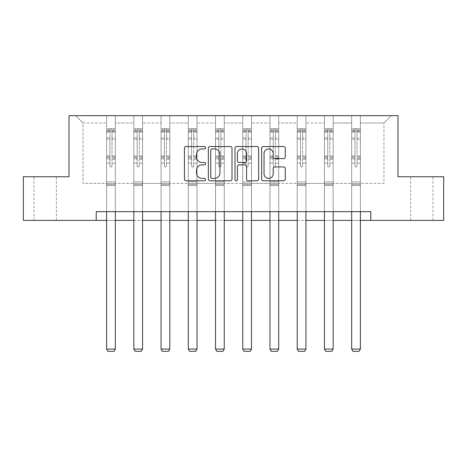 <?xml version="1.0" encoding="UTF-8"?>
<svg xmlns="http://www.w3.org/2000/svg" width="467" height="467" viewBox="0 0 467 467"><rect width="100%" height="100%" fill="white"/><g stroke="black" fill="none" stroke-linecap="round" stroke-linejoin="round"><path stroke-width="0.35" stroke-dasharray="2.33 1.75" d="M205.573 147.73A1.197 1.197 0 0 0 204.377 146.533L186.17 146.533A1.71 1.71 0 0 0 184.459 148.243L184.459 179.083A1.71 1.71 0 0 0 186.17 180.799L204.377 180.799A1.197 1.197 0 0 0 205.573 179.597A1.197 1.197 0 0 0 204.377 178.4L202.018 178.4A5.481 5.481 0 0 1 196.537 172.918L196.537 170.344A5.481 5.481 0 0 1 202.018 164.863L204.377 164.863A1.197 1.197 0 0 0 205.573 163.666A1.197 1.197 0 0 0 204.377 162.463L202.018 162.463A5.481 5.481 0 0 1 196.537 156.982L196.537 154.414A5.481 5.481 0 0 1 202.018 148.932L204.377 148.932A1.197 1.197 0 0 0 205.573 147.73M421.829 176.754L433.002 176.754L421.829 176.754M421.829 220.389L433.002 220.389L421.829 220.389M45.171 176.754L33.998 176.754L45.171 176.754M45.171 220.389L33.998 220.389L45.171 220.389M443.65 176.754L443.65 220.389L23.35 220.389L23.35 176.754L68.993 176.754L68.993 115.664L398.007 115.664L398.007 176.754L443.65 176.754M360.396 183.391L360.396 122.996L383.956 122.996L391.288 115.664L360.396 115.664L391.288 115.664L383.956 122.996L360.396 122.996L360.396 115.664L360.396 211.662L351.669 211.662L360.396 211.662L351.669 211.662L360.396 211.662L360.396 115.664L333.164 115.664L360.396 115.664L360.396 183.391L383.956 183.391L383.956 122.996L383.956 183.391L360.396 183.391L360.396 211.662L360.396 183.391L333.164 183.391L351.669 183.391L351.669 122.996L351.669 183.391L360.396 183.391M324.437 115.664L333.164 115.664L333.164 211.662L324.437 211.662L333.164 211.662L324.437 211.662L333.164 211.662L333.164 115.664L305.938 115.664L324.437 115.664L324.437 211.662L324.437 115.664L324.437 183.391L305.938 183.391L324.437 183.391L324.437 122.996L305.938 122.996L305.938 183.391L305.938 115.664L305.938 211.662L297.21 211.662L305.938 211.662L297.21 211.662L305.938 211.662L305.938 115.664L278.706 115.664L305.938 115.664L305.938 122.996L324.437 122.996L324.437 115.664M269.979 115.664L278.706 115.664L278.706 211.662L269.979 211.662L278.706 211.662L269.979 211.662L278.706 211.662L278.706 115.664L251.48 115.664L269.979 115.664L269.979 211.662L269.979 115.664L269.979 183.391L251.48 183.391L269.979 183.391L269.979 122.996L251.48 122.996L251.48 183.391L251.48 115.664L251.48 211.662L242.752 211.662L251.48 211.662L242.752 211.662L251.48 211.662L251.48 115.664L224.248 115.664L251.48 115.664L251.48 122.996L269.979 122.996L269.979 115.664M215.52 115.664L224.248 115.664L224.248 211.662L215.52 211.662L224.248 211.662L215.52 211.662L224.248 211.662L224.248 115.664L197.021 115.664L215.52 115.664L215.52 211.662L215.52 115.664L215.52 183.391L197.021 183.391L215.52 183.391L215.52 122.996L197.021 122.996L197.021 183.391L197.021 115.664L197.021 211.662L188.294 211.662L197.021 211.662L188.294 211.662L197.021 211.662L197.021 115.664L169.79 115.664L197.021 115.664L197.021 122.996L215.52 122.996L215.52 115.664M161.062 115.664L169.79 115.664L169.79 211.662L161.062 211.662L169.79 211.662L161.062 211.662L169.79 211.662L169.79 115.664L142.563 115.664L161.062 115.664L161.062 211.662L161.062 115.664L161.062 183.391L142.563 183.391L161.062 183.391L161.062 122.996L142.563 122.996L142.563 183.391L142.563 115.664L142.563 211.662L133.836 211.662L142.563 211.662L133.836 211.662L142.563 211.662L142.563 115.664L115.331 115.664L142.563 115.664L142.563 122.996L161.062 122.996L161.062 115.664M106.604 115.664L115.331 115.664L115.331 211.662L106.604 211.662L115.331 211.662L106.604 211.662L115.331 211.662L115.331 115.664L75.712 115.664L106.604 115.664L106.604 211.662L106.604 115.664L106.604 183.391L83.044 183.391L83.044 122.996L106.604 122.996L83.044 122.996L75.712 115.664L83.044 122.996L83.044 183.391L106.604 183.391L106.604 115.664M96.22 220.389L96.22 211.662L96.22 220.389L96.22 211.662L370.78 211.662L96.22 211.662L370.78 211.662L370.78 220.389M351.669 122.996L333.164 122.996L333.164 183.391L333.164 115.664L333.164 122.996L351.669 122.996L351.669 115.664L351.669 211.662L351.669 122.996M297.21 122.996L297.21 183.391L278.706 183.391L297.21 183.391L297.21 122.996L278.706 122.996L278.706 183.391L278.706 115.664L278.706 122.996L297.21 122.996L297.21 115.664L297.21 211.662L297.21 122.996M242.752 122.996L242.752 183.391L224.248 183.391L242.752 183.391L242.752 122.996L224.248 122.996L224.248 183.391L224.248 115.664L224.248 122.996L242.752 122.996L242.752 115.664L242.752 211.662L242.752 122.996M188.294 122.996L188.294 183.391L169.79 183.391L188.294 183.391L188.294 122.996L169.79 122.996L169.79 183.391L169.79 115.664L169.79 122.996L188.294 122.996L188.294 115.664L188.294 211.662L188.294 122.996M133.836 122.996L133.836 183.391L115.331 183.391L133.836 183.391L133.836 122.996L115.331 122.996L115.331 183.391L115.331 115.664L115.331 122.996L133.836 122.996L133.836 115.664L133.836 211.662L133.836 122.996M106.604 220.389L115.331 220.389M133.836 220.389L142.563 220.389M161.062 220.389L169.79 220.389M188.294 220.389L197.021 220.389M215.52 220.389L224.248 220.389M242.752 220.389L251.48 220.389M269.979 220.389L278.706 220.389M297.21 220.389L305.938 220.389M324.437 220.389L333.164 220.389M351.669 220.389L360.396 220.389M324.437 183.391L333.164 183.391L333.164 211.662L333.164 183.391L324.437 183.391L324.437 211.662L324.437 183.391M297.21 183.391L305.938 183.391L305.938 211.662L305.938 183.391L297.21 183.391L297.21 211.662L297.21 183.391M269.979 183.391L278.706 183.391L278.706 211.662L278.706 183.391L269.979 183.391L269.979 211.662L269.979 183.391M242.752 183.391L251.48 183.391L251.48 211.662L251.48 183.391L242.752 183.391L242.752 211.662L242.752 183.391M215.52 183.391L224.248 183.391L224.248 211.662L224.248 183.391L215.52 183.391L215.52 211.662L215.52 183.391M188.294 183.391L197.021 183.391L197.021 211.662L197.021 183.391L188.294 183.391L188.294 211.662L188.294 183.391M161.062 183.391L169.79 183.391L169.79 211.662L169.79 183.391L161.062 183.391L161.062 211.662L161.062 183.391M133.836 183.391L142.563 183.391L142.563 211.662L142.563 183.391L133.836 183.391L133.836 211.662L133.836 183.391M106.604 183.391L115.331 183.391L115.331 211.662L115.331 183.391L106.604 183.391L106.604 211.662L106.604 183.391M351.669 183.391L351.669 211.662L351.669 183.391M232 179.083L232 148.243A1.71 1.71 0 0 0 230.289 146.533L210.068 146.533A1.71 1.71 0 0 0 208.358 148.243L208.358 179.083A1.71 1.71 0 0 0 210.068 180.799L230.289 180.799A1.71 1.71 0 0 0 232 179.083M211.954 148.932A1.197 1.197 0 0 0 210.757 150.129L210.757 177.197A1.197 1.197 0 0 0 211.954 178.4L214.441 178.4A5.481 5.481 0 0 0 219.922 172.918L219.922 154.414A5.481 5.481 0 0 0 214.441 148.932L211.954 148.932M236.711 146.533L256.932 146.533A1.71 1.71 0 0 1 258.642 148.243L258.642 179.083A1.71 1.71 0 0 1 256.932 180.799L248.275 180.799A1.71 1.71 0 0 1 246.564 179.083L246.564 166.579A1.71 1.71 0 0 0 244.848 164.863L239.11 164.863A1.71 1.71 0 0 0 237.399 166.579L237.399 179.597A1.197 1.197 0 0 1 236.197 180.799A1.197 1.197 0 0 1 235 179.597L235 148.243A1.71 1.71 0 0 1 236.711 146.533M246.564 153.602A4.582 4.582 0 0 0 241.982 149.02A4.582 4.582 0 0 0 237.399 153.602L237.399 160.753A1.71 1.71 0 0 0 239.11 162.463L244.848 162.463A1.71 1.71 0 0 0 246.564 160.753L246.564 153.602M274.917 158.611L283.568 158.611A1.71 1.71 0 0 0 285.284 156.9L285.284 148.243A1.71 1.71 0 0 0 283.568 146.533L263.353 146.533A1.71 1.71 0 0 0 261.643 148.243L261.643 179.083A1.71 1.71 0 0 0 263.353 180.799L283.568 180.799A1.71 1.71 0 0 0 285.284 179.083L285.284 168.634A1.71 1.71 0 0 0 283.568 166.923L274.917 166.923A1.71 1.71 0 0 0 273.207 168.634L273.207 173.817A4.582 4.582 0 0 1 268.624 178.4A4.582 4.582 0 0 1 264.036 173.817L264.036 153.515A4.582 4.582 0 0 1 268.624 148.932A4.582 4.582 0 0 1 273.207 153.515L273.207 156.9A1.71 1.71 0 0 0 274.917 158.611M109.926 165.972A1.045 1.045 0 0 0 110.971 167.017A1.045 1.045 0 0 1 109.926 165.972L109.926 163.141L109.926 165.972A1.045 1.045 0 0 0 110.971 167.017A1.045 1.045 0 0 0 112.016 165.972A1.045 1.045 0 0 1 110.971 167.017A1.045 1.045 0 0 0 112.016 165.972L112.016 163.141L112.016 165.972A1.045 1.045 0 0 1 110.971 167.017A1.045 1.045 0 0 1 109.926 165.972L109.926 158.196L109.926 165.972M106.604 211.662L106.604 163.141L106.604 181.85L106.604 163.141L109.926 163.141L106.604 163.141L109.926 163.141L106.604 163.141L106.604 157L109.926 157L109.926 163.141L109.926 157L106.604 157L106.604 156.013L109.926 156.013L106.604 156.013L106.604 139.254L109.926 139.254L106.604 139.254L106.604 132.126L109.926 132.126L106.604 132.126L106.604 131.064L106.604 163.141L106.604 159.189L109.926 159.189L106.604 159.189L106.604 158.196L109.926 158.196L106.604 158.196L106.604 138.01L109.926 138.01L109.926 158.196L109.926 138.01L106.604 138.01L106.604 130.883L109.926 130.883L109.926 138.01L109.926 129.009L109.926 131.519L109.926 129.009L112.016 129.009L112.016 132.126L112.016 131.519L109.926 131.519L109.926 157L109.926 131.519L112.016 131.519L112.016 129.009L112.016 158.196L112.016 129.009L109.926 129.009L109.926 130.883L106.604 130.883L106.604 128.793L108.35 128.793L108.35 131.058L106.604 131.064L106.604 128.793L106.604 131.064L113.586 131.058L108.35 131.058L108.35 128.793L115.291 128.793L113.586 128.793L113.586 131.058L115.331 131.064L115.331 128.793L106.604 128.793L106.604 349.065L106.604 181.85L106.604 349.065L115.331 349.065L106.604 349.065L107.918 351.336L114.024 351.336L107.918 351.336L106.604 349.065L107.918 351.336L114.024 351.336L115.331 349.065L114.024 351.336L115.331 349.065L115.331 185.516L115.331 349.065L106.604 349.065M115.331 211.662L115.331 163.141L112.016 163.141L115.331 163.141L112.016 163.141L115.331 163.141L115.331 159.189L112.016 159.189L115.331 159.189L115.331 158.196L112.016 158.196L115.331 158.196L115.331 138.01L112.016 138.01L115.331 138.01L115.331 130.883L112.016 130.883L115.331 130.883L115.331 128.793L115.331 163.141L115.331 157L112.016 157L115.331 157L115.331 156.013L112.016 156.013L115.331 156.013L115.331 139.254L112.016 139.254L112.016 165.972L112.016 139.254L115.331 139.254L115.331 132.126L112.016 132.126L112.016 139.254L112.016 132.126L115.331 132.126L115.331 131.064L106.651 131.058L115.291 131.058L113.586 131.058L113.586 128.793L115.331 128.793L115.331 185.516L106.604 185.516L115.331 185.516L115.331 181.85L106.604 181.85L115.331 181.85L115.331 163.141L115.331 349.065M137.152 165.972A1.045 1.045 0 0 0 138.197 167.017A1.045 1.045 0 0 1 137.152 165.972L137.152 163.141L137.152 165.972A1.045 1.045 0 0 0 138.197 167.017A1.045 1.045 0 0 0 139.248 165.972A1.045 1.045 0 0 1 138.197 167.017A1.045 1.045 0 0 0 139.248 165.972L139.248 163.141L139.248 165.972A1.045 1.045 0 0 1 138.197 167.017A1.045 1.045 0 0 1 137.152 165.972L137.152 158.196L137.152 165.972M133.836 211.662L133.836 163.141L133.836 181.85L133.836 163.141L137.152 163.141L133.836 163.141L137.152 163.141L133.836 163.141L133.836 157L137.152 157L137.152 163.141L137.152 157L133.836 157L133.836 156.013L137.152 156.013L133.836 156.013L133.836 139.254L137.152 139.254L133.836 139.254L133.836 132.126L137.152 132.126L133.836 132.126L133.836 131.064L133.836 163.141L133.836 159.189L137.152 159.189L133.836 159.189L133.836 158.196L137.152 158.196L133.836 158.196L133.836 138.01L137.152 138.01L137.152 158.196L137.152 138.01L133.836 138.01L133.836 130.883L137.152 130.883L137.152 138.01L137.152 129.009L137.152 131.519L137.152 129.009L139.248 129.009L139.248 132.126L139.248 131.519L137.152 131.519L137.152 157L137.152 131.519L139.248 131.519L139.248 129.009L139.248 158.196L139.248 129.009L137.152 129.009L137.152 130.883L133.836 130.883L133.836 128.793L135.582 128.793L135.582 131.058L133.836 131.064L133.836 128.793L133.836 131.064L140.818 131.058L135.582 131.058L135.582 128.793L142.517 128.793L140.818 128.793L140.818 131.058L142.563 131.064L142.563 128.793L133.836 128.793L133.836 349.065L133.836 181.85L133.836 349.065L142.563 349.065L133.836 349.065L135.144 351.336L141.256 351.336L135.144 351.336L133.836 349.065L135.144 351.336L141.256 351.336L142.563 349.065L141.256 351.336L142.563 349.065L142.563 185.516L142.563 349.065L133.836 349.065M142.563 211.662L142.563 163.141L139.248 163.141L142.563 163.141L139.248 163.141L142.563 163.141L142.563 159.189L139.248 159.189L142.563 159.189L142.563 158.196L139.248 158.196L142.563 158.196L142.563 138.01L139.248 138.01L142.563 138.01L142.563 130.883L139.248 130.883L142.563 130.883L142.563 128.793L142.563 163.141L142.563 157L139.248 157L142.563 157L142.563 156.013L139.248 156.013L142.563 156.013L142.563 139.254L139.248 139.254L139.248 165.972L139.248 139.254L142.563 139.254L142.563 132.126L139.248 132.126L139.248 139.254L139.248 132.126L142.563 132.126L142.563 131.064L133.877 131.058L142.517 131.058L140.818 131.058L140.818 128.793L142.563 128.793L142.563 185.516L133.836 185.516L142.563 185.516L142.563 181.85L133.836 181.85L142.563 181.85L142.563 163.141L142.563 349.065M164.378 165.972A1.045 1.045 0 0 0 165.429 167.017A1.045 1.045 0 0 1 164.378 165.972L164.378 163.141L164.378 165.972A1.045 1.045 0 0 0 165.429 167.017A1.045 1.045 0 0 0 166.474 165.972A1.045 1.045 0 0 1 165.429 167.017A1.045 1.045 0 0 0 166.474 165.972L166.474 163.141L166.474 165.972A1.045 1.045 0 0 1 165.429 167.017A1.045 1.045 0 0 1 164.378 165.972L164.378 158.196L164.378 165.972M161.062 211.662L161.062 163.141L161.062 181.85L161.062 163.141L164.378 163.141L161.062 163.141L164.378 163.141L161.062 163.141L161.062 157L164.378 157L164.378 163.141L164.378 157L161.062 157L161.062 156.013L164.378 156.013L161.062 156.013L161.062 139.254L164.378 139.254L161.062 139.254L161.062 132.126L164.378 132.126L161.062 132.126L161.062 131.064L161.062 163.141L161.062 159.189L164.378 159.189L161.062 159.189L161.062 158.196L164.378 158.196L161.062 158.196L161.062 138.01L164.378 138.01L164.378 158.196L164.378 138.01L161.062 138.01L161.062 130.883L164.378 130.883L164.378 138.01L164.378 129.009L164.378 131.519L164.378 129.009L166.474 129.009L166.474 132.126L166.474 131.519L164.378 131.519L164.378 157L164.378 131.519L166.474 131.519L166.474 129.009L166.474 158.196L166.474 129.009L164.378 129.009L164.378 130.883L161.062 130.883L161.062 128.793L162.808 128.793L162.808 131.058L161.062 131.064L161.062 128.793L161.062 131.064L168.044 131.058L162.808 131.058L162.808 128.793L169.749 128.793L168.044 128.793L168.044 131.058L169.79 131.064L169.79 128.793L161.062 128.793L161.062 349.065L161.062 181.85L161.062 349.065L169.79 349.065L161.062 349.065L162.376 351.336L168.482 351.336L162.376 351.336L161.062 349.065L162.376 351.336L168.482 351.336L169.79 349.065L168.482 351.336L169.79 349.065L169.79 185.516L169.79 349.065L161.062 349.065M169.79 211.662L169.79 163.141L166.474 163.141L169.79 163.141L166.474 163.141L169.79 163.141L169.79 159.189L166.474 159.189L169.79 159.189L169.79 158.196L166.474 158.196L169.79 158.196L169.79 138.01L166.474 138.01L169.79 138.01L169.79 130.883L166.474 130.883L169.79 130.883L169.79 128.793L169.79 163.141L169.79 157L166.474 157L169.79 157L169.79 156.013L166.474 156.013L169.79 156.013L169.79 139.254L166.474 139.254L166.474 165.972L166.474 139.254L169.79 139.254L169.79 132.126L166.474 132.126L166.474 139.254L166.474 132.126L169.79 132.126L169.79 131.064L161.109 131.058L169.749 131.058L168.044 131.058L168.044 128.793L169.79 128.793L169.79 185.516L161.062 185.516L169.79 185.516L169.79 181.85L161.062 181.85L169.79 181.85L169.79 163.141L169.79 349.065M191.61 165.972A1.045 1.045 0 0 0 192.655 167.017A1.045 1.045 0 0 1 191.61 165.972L191.61 163.141L191.61 165.972A1.045 1.045 0 0 0 192.655 167.017A1.045 1.045 0 0 0 193.706 165.972A1.045 1.045 0 0 1 192.655 167.017A1.045 1.045 0 0 0 193.706 165.972L193.706 163.141L193.706 165.972A1.045 1.045 0 0 1 192.655 167.017A1.045 1.045 0 0 1 191.61 165.972L191.61 158.196L191.61 165.972M188.294 211.662L188.294 163.141L188.294 181.85L188.294 163.141L191.61 163.141L188.294 163.141L191.61 163.141L188.294 163.141L188.294 157L191.61 157L191.61 163.141L191.61 157L188.294 157L188.294 156.013L191.61 156.013L188.294 156.013L188.294 139.254L191.61 139.254L188.294 139.254L188.294 132.126L191.61 132.126L188.294 132.126L188.294 131.064L188.294 163.141L188.294 159.189L191.61 159.189L188.294 159.189L188.294 158.196L191.61 158.196L188.294 158.196L188.294 138.01L191.61 138.01L191.61 158.196L191.61 138.01L188.294 138.01L188.294 130.883L191.61 130.883L191.61 138.01L191.61 129.009L191.61 131.519L191.61 129.009L193.706 129.009L193.706 132.126L193.706 131.519L191.61 131.519L191.61 157L191.61 131.519L193.706 131.519L193.706 129.009L193.706 158.196L193.706 129.009L191.61 129.009L191.61 130.883L188.294 130.883L188.294 128.793L190.04 128.793L190.04 131.058L188.294 131.064L188.294 128.793L188.294 131.064L195.276 131.058L190.04 131.058L190.04 128.793L196.975 128.793L195.276 128.793L195.276 131.058L197.021 131.064L197.021 128.793L188.294 128.793L188.294 349.065L188.294 181.85L188.294 349.065L197.021 349.065L188.294 349.065L189.602 351.336L195.714 351.336L189.602 351.336L188.294 349.065L189.602 351.336L195.714 351.336L197.021 349.065L195.714 351.336L197.021 349.065L197.021 185.516L197.021 349.065L188.294 349.065M197.021 211.662L197.021 163.141L193.706 163.141L197.021 163.141L193.706 163.141L197.021 163.141L197.021 159.189L193.706 159.189L197.021 159.189L197.021 158.196L193.706 158.196L197.021 158.196L197.021 138.01L193.706 138.01L197.021 138.01L197.021 130.883L193.706 130.883L197.021 130.883L197.021 128.793L197.021 163.141L197.021 157L193.706 157L197.021 157L197.021 156.013L193.706 156.013L197.021 156.013L197.021 139.254L193.706 139.254L193.706 165.972L193.706 139.254L197.021 139.254L197.021 132.126L193.706 132.126L193.706 139.254L193.706 132.126L197.021 132.126L197.021 131.064L188.335 131.058L196.975 131.058L195.276 131.058L195.276 128.793L197.021 128.793L197.021 185.516L188.294 185.516L197.021 185.516L197.021 181.85L188.294 181.85L197.021 181.85L197.021 163.141L197.021 349.065M218.836 165.972A1.045 1.045 0 0 0 219.887 167.017A1.045 1.045 0 0 1 218.836 165.972L218.836 163.141L218.836 165.972A1.045 1.045 0 0 0 219.887 167.017A1.045 1.045 0 0 0 220.932 165.972A1.045 1.045 0 0 1 219.887 167.017A1.045 1.045 0 0 0 220.932 165.972L220.932 163.141L220.932 165.972A1.045 1.045 0 0 1 219.887 167.017A1.045 1.045 0 0 1 218.836 165.972L218.836 158.196L218.836 165.972M215.52 211.662L215.52 163.141L215.52 181.85L215.52 163.141L218.836 163.141L215.52 163.141L218.836 163.141L215.52 163.141L215.52 157L218.836 157L218.836 163.141L218.836 157L215.52 157L215.52 156.013L218.836 156.013L215.52 156.013L215.52 139.254L218.836 139.254L215.52 139.254L215.52 132.126L218.836 132.126L215.52 132.126L215.52 131.064L215.52 163.141L215.52 159.189L218.836 159.189L215.52 159.189L215.52 158.196L218.836 158.196L215.52 158.196L215.52 138.01L218.836 138.01L218.836 158.196L218.836 138.01L215.52 138.01L215.52 130.883L218.836 130.883L218.836 138.01L218.836 129.009L218.836 131.519L218.836 129.009L220.932 129.009L220.932 132.126L220.932 131.519L218.836 131.519L218.836 157L218.836 131.519L220.932 131.519L220.932 129.009L220.932 158.196L220.932 129.009L218.836 129.009L218.836 130.883L215.52 130.883L215.52 128.793L217.266 128.793L217.266 131.058L215.52 131.064L215.52 128.793L215.52 131.064L222.502 131.058L217.266 131.058L217.266 128.793L224.207 128.793L222.502 128.793L222.502 131.058L224.248 131.064L224.248 128.793L215.52 128.793L215.52 349.065L215.52 181.85L215.52 349.065L224.248 349.065L215.52 349.065L216.834 351.336L222.94 351.336L216.834 351.336L215.52 349.065L216.834 351.336L222.94 351.336L224.248 349.065L222.94 351.336L224.248 349.065L224.248 185.516L224.248 349.065L215.52 349.065M224.248 211.662L224.248 163.141L220.932 163.141L224.248 163.141L220.932 163.141L224.248 163.141L224.248 159.189L220.932 159.189L224.248 159.189L224.248 158.196L220.932 158.196L224.248 158.196L224.248 138.01L220.932 138.01L224.248 138.01L224.248 130.883L220.932 130.883L224.248 130.883L224.248 128.793L224.248 163.141L224.248 157L220.932 157L224.248 157L224.248 156.013L220.932 156.013L224.248 156.013L224.248 139.254L220.932 139.254L220.932 165.972L220.932 139.254L224.248 139.254L224.248 132.126L220.932 132.126L220.932 139.254L220.932 132.126L224.248 132.126L224.248 131.064L215.567 131.058L224.207 131.058L222.502 131.058L222.502 128.793L224.248 128.793L224.248 185.516L215.52 185.516L224.248 185.516L224.248 181.85L215.52 181.85L224.248 181.85L224.248 163.141L224.248 349.065M246.068 165.972A1.045 1.045 0 0 0 247.113 167.017A1.045 1.045 0 0 1 246.068 165.972L246.068 163.141L246.068 165.972A1.045 1.045 0 0 0 247.113 167.017A1.045 1.045 0 0 0 248.164 165.972A1.045 1.045 0 0 1 247.113 167.017A1.045 1.045 0 0 0 248.164 165.972L248.164 163.141L248.164 165.972A1.045 1.045 0 0 1 247.113 167.017A1.045 1.045 0 0 1 246.068 165.972L246.068 158.196L246.068 165.972M242.752 211.662L242.752 163.141L242.752 181.85L242.752 163.141L246.068 163.141L242.752 163.141L246.068 163.141L242.752 163.141L242.752 157L246.068 157L246.068 163.141L246.068 157L242.752 157L242.752 156.013L246.068 156.013L242.752 156.013L242.752 139.254L246.068 139.254L242.752 139.254L242.752 132.126L246.068 132.126L242.752 132.126L242.752 131.064L242.752 163.141L242.752 159.189L246.068 159.189L242.752 159.189L242.752 158.196L246.068 158.196L242.752 158.196L242.752 138.01L246.068 138.01L246.068 158.196L246.068 138.01L242.752 138.01L242.752 130.883L246.068 130.883L246.068 138.01L246.068 129.009L246.068 131.519L246.068 129.009L248.164 129.009L248.164 132.126L248.164 131.519L246.068 131.519L246.068 157L246.068 131.519L248.164 131.519L248.164 129.009L248.164 158.196L248.164 129.009L246.068 129.009L246.068 130.883L242.752 130.883L242.752 128.793L244.498 128.793L244.498 131.058L242.752 131.064L242.752 128.793L242.752 131.064L249.734 131.058L244.498 131.058L244.498 128.793L251.433 128.793L249.734 128.793L249.734 131.058L251.48 131.064L251.48 128.793L242.752 128.793L242.752 349.065L242.752 181.85L242.752 349.065L251.48 349.065L242.752 349.065L244.06 351.336L250.166 351.336L244.06 351.336L242.752 349.065L244.06 351.336L250.166 351.336L251.48 349.065L250.166 351.336L251.48 349.065L251.48 185.516L251.48 349.065L242.752 349.065M251.48 211.662L251.48 163.141L248.164 163.141L251.48 163.141L248.164 163.141L251.48 163.141L251.48 159.189L248.164 159.189L251.48 159.189L251.48 158.196L248.164 158.196L251.48 158.196L251.48 138.01L248.164 138.01L251.48 138.01L251.48 130.883L248.164 130.883L251.48 130.883L251.48 128.793L251.48 163.141L251.48 157L248.164 157L251.48 157L251.48 156.013L248.164 156.013L251.48 156.013L251.48 139.254L248.164 139.254L248.164 165.972L248.164 139.254L251.48 139.254L251.48 132.126L248.164 132.126L248.164 139.254L248.164 132.126L251.48 132.126L251.48 131.064L242.793 131.058L251.433 131.058L249.734 131.058L249.734 128.793L251.48 128.793L251.48 185.516L242.752 185.516L251.48 185.516L251.48 181.85L242.752 181.85L251.48 181.85L251.48 163.141L251.48 349.065M273.294 165.972A1.045 1.045 0 0 0 274.345 167.017A1.045 1.045 0 0 1 273.294 165.972L273.294 163.141L273.294 165.972A1.045 1.045 0 0 0 274.345 167.017A1.045 1.045 0 0 0 275.39 165.972A1.045 1.045 0 0 1 274.345 167.017A1.045 1.045 0 0 0 275.39 165.972L275.39 163.141L275.39 165.972A1.045 1.045 0 0 1 274.345 167.017A1.045 1.045 0 0 1 273.294 165.972L273.294 158.196L273.294 165.972M269.979 211.662L269.979 163.141L269.979 181.85L269.979 163.141L273.294 163.141L269.979 163.141L273.294 163.141L269.979 163.141L269.979 157L273.294 157L273.294 163.141L273.294 157L269.979 157L269.979 156.013L273.294 156.013L269.979 156.013L269.979 139.254L273.294 139.254L269.979 139.254L269.979 132.126L273.294 132.126L269.979 132.126L269.979 131.064L269.979 163.141L269.979 159.189L273.294 159.189L269.979 159.189L269.979 158.196L273.294 158.196L269.979 158.196L269.979 138.01L273.294 138.01L273.294 158.196L273.294 138.01L269.979 138.01L269.979 130.883L273.294 130.883L273.294 138.01L273.294 129.009L273.294 131.519L273.294 129.009L275.39 129.009L275.39 132.126L275.39 131.519L273.294 131.519L273.294 157L273.294 131.519L275.39 131.519L275.39 129.009L275.39 158.196L275.39 129.009L273.294 129.009L273.294 130.883L269.979 130.883L269.979 128.793L271.724 128.793L271.724 131.058L269.979 131.064L269.979 128.793L269.979 131.064L276.96 131.058L271.724 131.058L271.724 128.793L278.665 128.793L276.96 128.793L276.96 131.058L278.706 131.064L278.706 128.793L269.979 128.793L269.979 349.065L269.979 181.85L269.979 349.065L278.706 349.065L269.979 349.065L271.286 351.336L277.398 351.336L271.286 351.336L269.979 349.065L271.286 351.336L277.398 351.336L278.706 349.065L277.398 351.336L278.706 349.065L278.706 185.516L278.706 349.065L269.979 349.065M278.706 211.662L278.706 163.141L275.39 163.141L278.706 163.141L275.39 163.141L278.706 163.141L278.706 159.189L275.39 159.189L278.706 159.189L278.706 158.196L275.39 158.196L278.706 158.196L278.706 138.01L275.39 138.01L278.706 138.01L278.706 130.883L275.39 130.883L278.706 130.883L278.706 128.793L278.706 163.141L278.706 157L275.39 157L278.706 157L278.706 156.013L275.39 156.013L278.706 156.013L278.706 139.254L275.39 139.254L275.39 165.972L275.39 139.254L278.706 139.254L278.706 132.126L275.39 132.126L275.39 139.254L275.39 132.126L278.706 132.126L278.706 131.064L270.025 131.058L278.665 131.058L276.96 131.058L276.96 128.793L278.706 128.793L278.706 185.516L269.979 185.516L278.706 185.516L278.706 181.85L269.979 181.85L278.706 181.85L278.706 163.141L278.706 349.065M300.526 165.972A1.045 1.045 0 0 0 301.571 167.017A1.045 1.045 0 0 1 300.526 165.972L300.526 163.141L300.526 165.972A1.045 1.045 0 0 0 301.571 167.017A1.045 1.045 0 0 0 302.622 165.972A1.045 1.045 0 0 1 301.571 167.017A1.045 1.045 0 0 0 302.622 165.972L302.622 163.141L302.622 165.972A1.045 1.045 0 0 1 301.571 167.017A1.045 1.045 0 0 1 300.526 165.972L300.526 158.196L300.526 165.972M297.21 211.662L297.21 163.141L297.21 181.85L297.21 163.141L300.526 163.141L297.21 163.141L300.526 163.141L297.21 163.141L297.21 157L300.526 157L300.526 163.141L300.526 157L297.21 157L297.21 156.013L300.526 156.013L297.21 156.013L297.21 139.254L300.526 139.254L297.21 139.254L297.21 132.126L300.526 132.126L297.21 132.126L297.21 131.064L297.21 163.141L297.21 159.189L300.526 159.189L297.21 159.189L297.21 158.196L300.526 158.196L297.21 158.196L297.21 138.01L300.526 138.01L300.526 158.196L300.526 138.01L297.21 138.01L297.21 130.883L300.526 130.883L300.526 138.01L300.526 129.009L300.526 131.519L300.526 129.009L302.622 129.009L302.622 132.126L302.622 131.519L300.526 131.519L300.526 157L300.526 131.519L302.622 131.519L302.622 129.009L302.622 158.196L302.622 129.009L300.526 129.009L300.526 130.883L297.21 130.883L297.21 128.793L298.956 128.793L298.956 131.058L297.21 131.064L297.21 128.793L297.21 131.064L304.192 131.058L298.956 131.058L298.956 128.793L305.891 128.793L304.192 128.793L304.192 131.058L305.938 131.064L305.938 128.793L297.21 128.793L297.21 349.065L297.21 181.85L297.21 349.065L305.938 349.065L297.21 349.065L298.518 351.336L304.624 351.336L298.518 351.336L297.21 349.065L298.518 351.336L304.624 351.336L305.938 349.065L304.624 351.336L305.938 349.065L305.938 185.516L305.938 349.065L297.21 349.065M305.938 211.662L305.938 163.141L302.622 163.141L305.938 163.141L302.622 163.141L305.938 163.141L305.938 159.189L302.622 159.189L305.938 159.189L305.938 158.196L302.622 158.196L305.938 158.196L305.938 138.01L302.622 138.01L305.938 138.01L305.938 130.883L302.622 130.883L305.938 130.883L305.938 128.793L305.938 163.141L305.938 157L302.622 157L305.938 157L305.938 156.013L302.622 156.013L305.938 156.013L305.938 139.254L302.622 139.254L302.622 165.972L302.622 139.254L305.938 139.254L305.938 132.126L302.622 132.126L302.622 139.254L302.622 132.126L305.938 132.126L305.938 131.064L297.251 131.058L305.891 131.058L304.192 131.058L304.192 128.793L305.938 128.793L305.938 185.516L297.21 185.516L305.938 185.516L305.938 181.85L297.21 181.85L305.938 181.85L305.938 163.141L305.938 349.065M327.752 165.972A1.045 1.045 0 0 0 328.803 167.017A1.045 1.045 0 0 1 327.752 165.972L327.752 163.141L327.752 165.972A1.045 1.045 0 0 0 328.803 167.017A1.045 1.045 0 0 0 329.848 165.972A1.045 1.045 0 0 1 328.803 167.017A1.045 1.045 0 0 0 329.848 165.972L329.848 163.141L329.848 165.972A1.045 1.045 0 0 1 328.803 167.017A1.045 1.045 0 0 1 327.752 165.972L327.752 158.196L327.752 165.972M324.437 211.662L324.437 163.141L324.437 181.85L324.437 163.141L327.752 163.141L324.437 163.141L327.752 163.141L324.437 163.141L324.437 157L327.752 157L327.752 163.141L327.752 157L324.437 157L324.437 156.013L327.752 156.013L324.437 156.013L324.437 139.254L327.752 139.254L324.437 139.254L324.437 132.126L327.752 132.126L324.437 132.126L324.437 131.064L324.437 163.141L324.437 159.189L327.752 159.189L324.437 159.189L324.437 158.196L327.752 158.196L324.437 158.196L324.437 138.01L327.752 138.01L327.752 158.196L327.752 138.01L324.437 138.01L324.437 130.883L327.752 130.883L327.752 138.01L327.752 129.009L327.752 131.519L327.752 129.009L329.848 129.009L329.848 132.126L329.848 131.519L327.752 131.519L327.752 157L327.752 131.519L329.848 131.519L329.848 129.009L329.848 158.196L329.848 129.009L327.752 129.009L327.752 130.883L324.437 130.883L324.437 128.793L326.182 128.793L326.182 131.058L324.437 131.064L324.437 128.793L324.437 131.064L331.418 131.058L326.182 131.058L326.182 128.793L333.123 128.793L331.418 128.793L331.418 131.058L333.164 131.064L333.164 128.793L324.437 128.793L324.437 349.065L324.437 181.85L324.437 349.065L333.164 349.065L324.437 349.065L325.744 351.336L331.856 351.336L325.744 351.336L324.437 349.065L325.744 351.336L331.856 351.336L333.164 349.065L331.856 351.336L333.164 349.065L333.164 185.516L333.164 349.065L324.437 349.065M333.164 211.662L333.164 163.141L329.848 163.141L333.164 163.141L329.848 163.141L333.164 163.141L333.164 159.189L329.848 159.189L333.164 159.189L333.164 158.196L329.848 158.196L333.164 158.196L333.164 138.01L329.848 138.01L333.164 138.01L333.164 130.883L329.848 130.883L333.164 130.883L333.164 128.793L333.164 163.141L333.164 157L329.848 157L333.164 157L333.164 156.013L329.848 156.013L333.164 156.013L333.164 139.254L329.848 139.254L329.848 165.972L329.848 139.254L333.164 139.254L333.164 132.126L329.848 132.126L329.848 139.254L329.848 132.126L333.164 132.126L333.164 131.064L324.483 131.058L333.123 131.058L331.418 131.058L331.418 128.793L333.164 128.793L333.164 185.516L324.437 185.516L333.164 185.516L333.164 181.85L324.437 181.85L333.164 181.85L333.164 163.141L333.164 349.065M354.984 165.972A1.045 1.045 0 0 0 356.029 167.017A1.045 1.045 0 0 1 354.984 165.972L354.984 163.141L354.984 165.972A1.045 1.045 0 0 0 356.029 167.017A1.045 1.045 0 0 0 357.074 165.972A1.045 1.045 0 0 1 356.029 167.017A1.045 1.045 0 0 0 357.074 165.972L357.074 163.141L357.074 165.972A1.045 1.045 0 0 1 356.029 167.017A1.045 1.045 0 0 1 354.984 165.972L354.984 158.196L354.984 165.972M351.669 211.662L351.669 163.141L351.669 181.85L351.669 163.141L354.984 163.141L351.669 163.141L354.984 163.141L351.669 163.141L351.669 157L354.984 157L354.984 163.141L354.984 157L351.669 157L351.669 156.013L354.984 156.013L351.669 156.013L351.669 139.254L354.984 139.254L351.669 139.254L351.669 132.126L354.984 132.126L351.669 132.126L351.669 131.064L351.669 163.141L351.669 159.189L354.984 159.189L351.669 159.189L351.669 158.196L354.984 158.196L351.669 158.196L351.669 138.01L354.984 138.01L354.984 158.196L354.984 138.01L351.669 138.01L351.669 130.883L354.984 130.883L354.984 138.01L354.984 129.009L354.984 131.519L354.984 129.009L357.074 129.009L357.074 132.126L357.074 131.519L354.984 131.519L354.984 157L354.984 131.519L357.074 131.519L357.074 129.009L357.074 158.196L357.074 129.009L354.984 129.009L354.984 130.883L351.669 130.883L351.669 128.793L353.414 128.793L353.414 131.058L351.669 131.064L351.669 128.793L351.669 131.064L358.65 131.058L353.414 131.058L353.414 128.793L360.349 128.793L358.65 128.793L358.65 131.058L360.396 131.064L360.396 128.793L351.669 128.793L351.669 349.065L351.669 181.85L351.669 349.065L360.396 349.065L351.669 349.065L352.976 351.336L359.082 351.336L352.976 351.336L351.669 349.065L352.976 351.336L359.082 351.336L360.396 349.065L359.082 351.336L360.396 349.065L360.396 185.516L360.396 349.065L351.669 349.065M360.396 211.662L360.396 163.141L357.074 163.141L360.396 163.141L357.074 163.141L360.396 163.141L360.396 159.189L357.074 159.189L360.396 159.189L360.396 158.196L357.074 158.196L360.396 158.196L360.396 138.01L357.074 138.01L360.396 138.01L360.396 130.883L357.074 130.883L360.396 130.883L360.396 128.793L360.396 163.141L360.396 157L357.074 157L360.396 157L360.396 156.013L357.074 156.013L360.396 156.013L360.396 139.254L357.074 139.254L357.074 165.972L357.074 139.254L360.396 139.254L360.396 132.126L357.074 132.126L357.074 139.254L357.074 132.126L360.396 132.126L360.396 131.064L351.709 131.058L360.349 131.058L358.65 131.058L358.65 128.793L360.396 128.793L360.396 185.516L351.669 185.516L360.396 185.516L360.396 181.85L351.669 181.85L360.396 181.85L360.396 163.141L360.396 349.065M115.331 184.535L106.604 184.535L115.331 184.535M142.563 184.535L133.836 184.535L142.563 184.535M169.79 184.535L161.062 184.535L169.79 184.535M197.021 184.535L188.294 184.535L197.021 184.535M224.248 184.535L215.52 184.535L224.248 184.535M251.48 184.535L242.752 184.535L251.48 184.535M278.706 184.535L269.979 184.535L278.706 184.535M305.938 184.535L297.21 184.535L305.938 184.535M333.164 184.535L324.437 184.535L333.164 184.535M360.396 184.535L351.669 184.535L360.396 184.535M410.662 220.389L410.662 176.754M33.998 220.389L33.998 176.754M56.338 220.389L56.338 176.754M433.002 220.389L433.002 176.754"/><path stroke-width="0.7" d="M205.573 147.73A1.197 1.197 0 0 0 204.377 146.533L186.17 146.533A1.71 1.71 0 0 0 184.459 148.243L184.459 179.083A1.71 1.71 0 0 0 186.17 180.799L204.377 180.799A1.197 1.197 0 0 0 205.573 179.597A1.197 1.197 0 0 0 204.377 178.4L202.018 178.4A5.481 5.481 0 0 1 196.537 172.918L196.537 170.344A5.481 5.481 0 0 1 202.018 164.863L204.377 164.863A1.197 1.197 0 0 0 205.573 163.666A1.197 1.197 0 0 0 204.377 162.463L202.018 162.463A5.481 5.481 0 0 1 196.537 156.982L196.537 154.414A5.481 5.481 0 0 1 202.018 148.932L204.377 148.932A1.197 1.197 0 0 0 205.573 147.73M283.568 158.611A1.71 1.71 0 0 0 285.284 156.9L285.284 148.243A1.71 1.71 0 0 0 283.568 146.533L263.353 146.533A1.71 1.71 0 0 0 261.643 148.243L261.643 179.083A1.71 1.71 0 0 0 263.353 180.799L283.568 180.799A1.71 1.71 0 0 0 285.284 179.083L285.284 168.634A1.71 1.71 0 0 0 283.568 166.923L274.917 166.923A1.71 1.71 0 0 0 273.207 168.634L273.207 173.817A4.582 4.582 0 0 1 268.624 178.4A4.582 4.582 0 0 1 264.036 173.817L264.036 153.515A4.582 4.582 0 0 1 268.624 148.932A4.582 4.582 0 0 1 273.207 153.515L273.207 156.9A1.71 1.71 0 0 0 274.917 158.611L283.568 158.611M96.22 220.389L23.35 220.389L23.35 176.754L68.993 176.754L68.993 115.664L398.007 115.664L398.007 176.754L443.65 176.754L443.65 220.389L370.78 220.389L370.78 211.662L96.22 211.662L96.22 220.389L106.604 220.389M232 148.243A1.71 1.71 0 0 0 230.289 146.533L210.068 146.533A1.71 1.71 0 0 0 208.358 148.243L208.358 179.083A1.71 1.71 0 0 0 210.068 180.799L230.289 180.799A1.71 1.71 0 0 0 232 179.083L232 148.243M236.711 146.533L256.932 146.533A1.71 1.71 0 0 1 258.642 148.243L258.642 179.083A1.71 1.71 0 0 1 256.932 180.799L248.275 180.799A1.71 1.71 0 0 1 246.564 179.083L246.564 166.579A1.71 1.71 0 0 0 244.848 164.863L239.11 164.863A1.71 1.71 0 0 0 237.399 166.579L237.399 179.597A1.197 1.197 0 0 1 236.197 180.799A1.197 1.197 0 0 1 235 179.597L235 148.243A1.71 1.71 0 0 1 236.711 146.533M115.331 220.389L133.836 220.389M142.563 220.389L161.062 220.389M169.79 220.389L188.294 220.389M197.021 220.389L215.52 220.389M224.248 220.389L242.752 220.389M251.48 220.389L269.979 220.389M278.706 220.389L297.21 220.389M305.938 220.389L324.437 220.389M333.164 220.389L351.669 220.389M360.396 220.389L370.78 220.389M211.954 148.932A1.197 1.197 0 0 0 210.757 150.129L210.757 177.197A1.197 1.197 0 0 0 211.954 178.4L214.441 178.4A5.481 5.481 0 0 0 219.922 172.918L219.922 154.414A5.481 5.481 0 0 0 214.441 148.932L211.954 148.932M246.564 153.602A4.582 4.582 0 0 0 241.982 149.02A4.582 4.582 0 0 0 237.399 153.602L237.399 160.753A1.71 1.71 0 0 0 239.11 162.463L244.848 162.463A1.71 1.71 0 0 0 246.564 160.753L246.564 153.602M115.331 211.662L115.331 349.065L106.604 349.065L106.604 211.662M115.331 349.065L114.024 351.336L107.918 351.336L106.604 349.065M142.563 211.662L142.563 349.065L133.836 349.065L133.836 211.662M142.563 349.065L141.256 351.336L135.144 351.336L133.836 349.065M169.79 211.662L169.79 349.065L161.062 349.065L161.062 211.662M169.79 349.065L168.482 351.336L162.376 351.336L161.062 349.065M197.021 211.662L197.021 349.065L188.294 349.065L188.294 211.662M197.021 349.065L195.714 351.336L189.602 351.336L188.294 349.065M224.248 211.662L224.248 349.065L215.52 349.065L215.52 211.662M224.248 349.065L222.94 351.336L216.834 351.336L215.52 349.065M251.48 211.662L251.48 349.065L242.752 349.065L242.752 211.662M251.48 349.065L250.166 351.336L244.06 351.336L242.752 349.065M278.706 211.662L278.706 349.065L269.979 349.065L269.979 211.662M278.706 349.065L277.398 351.336L271.286 351.336L269.979 349.065M305.938 211.662L305.938 349.065L297.21 349.065L297.21 211.662M305.938 349.065L304.624 351.336L298.518 351.336L297.21 349.065M333.164 211.662L333.164 349.065L324.437 349.065L324.437 211.662M333.164 349.065L331.856 351.336L325.744 351.336L324.437 349.065M360.396 211.662L360.396 349.065L351.669 349.065L351.669 211.662M360.396 349.065L359.082 351.336L352.976 351.336L351.669 349.065"/></g></svg>
